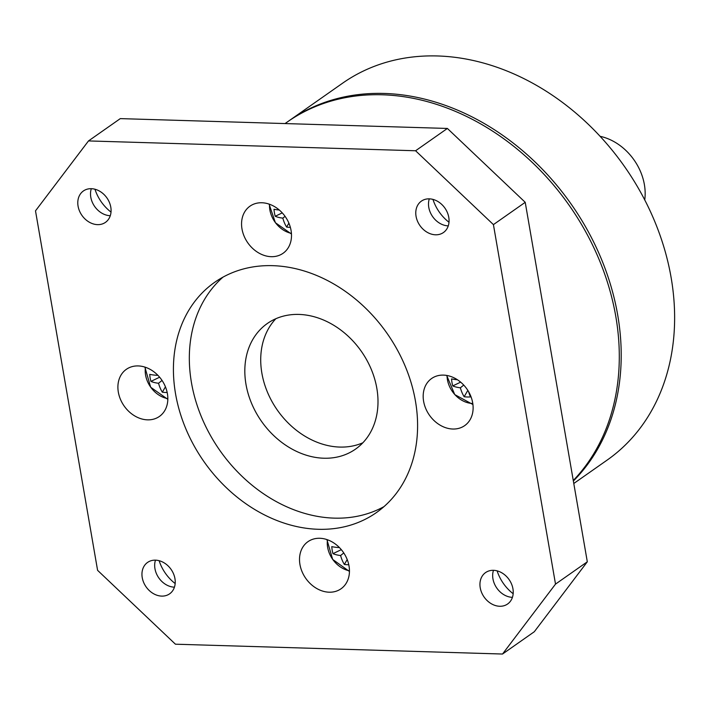 <?xml version="1.0" encoding="UTF-8"?>
<svg xmlns="http://www.w3.org/2000/svg" width="710" height="710" viewBox="0 0 710 710"><rect width="100%" height="100%" fill="white"/><g stroke="black" fill="none" stroke-linecap="round" stroke-linejoin="round"><path stroke-width="1.06" d="M323.822 458.225A76.742 60.971 -125.1 0 0 355.488 449.146A76.742 60.971 -125.1 0 0 371.206 369.191A76.742 60.971 -125.1 0 0 298.99 314.423A76.742 60.971 -125.1 0 0 267.333 323.503A76.742 60.971 -125.1 0 0 251.615 403.457A76.742 60.971 -125.1 0 0 323.822 458.225M275.844 318.728A76.742 60.971 -125.1 0 0 270.04 397.831A76.742 60.971 -125.1 0 0 339.726 447.069A76.742 60.971 -125.1 0 0 362.872 442.774M318.275 529.287A140.695 111.772 -125.1 0 0 376.318 512.655A140.695 111.772 -125.1 0 0 405.135 366.067A140.695 111.772 -125.1 0 0 272.738 265.664A140.695 111.772 -125.1 0 0 214.704 282.296A140.695 111.772 -125.1 0 0 185.878 428.893A140.695 111.772 -125.1 0 0 318.275 529.287M222.958 277.157A140.695 111.772 -125.1 0 0 204.223 423.275A140.695 111.772 -125.1 0 0 334.179 518.131A140.695 111.772 -125.1 0 0 383.959 506.647M97.536 224.635A19.188 15.238 -125.1 0 0 105.453 222.372A19.188 15.238 -125.1 0 0 109.384 202.377A19.188 15.238 -125.1 0 0 91.324 188.691A19.188 15.238 -125.1 0 0 83.416 190.954A19.188 15.238 -125.1 0 0 79.484 210.95A19.188 15.238 -125.1 0 0 97.536 224.635M110.272 215.716A19.188 15.238 54.9 0 1 110.254 215.716A19.188 15.238 54.9 0 1 91.315 188.691M161.702 596.107A19.188 15.238 -125.1 0 0 169.61 593.835A19.188 15.238 -125.1 0 0 173.542 573.849A19.188 15.238 -125.1 0 0 155.49 560.154A19.188 15.238 -125.1 0 0 147.573 562.427A19.188 15.238 -125.1 0 0 143.642 582.413A19.188 15.238 -125.1 0 0 161.702 596.107M174.438 587.179A19.188 15.238 54.9 0 1 174.42 587.179A19.188 15.238 54.9 0 1 155.472 560.154M499.689 606.269A19.188 15.238 -125.1 0 0 507.606 603.997A19.188 15.238 -125.1 0 0 511.537 584.01A19.188 15.238 -125.1 0 0 493.477 570.316A19.188 15.238 -125.1 0 0 485.569 572.588A19.188 15.238 -125.1 0 0 481.637 592.575A19.188 15.238 -125.1 0 0 499.689 606.269M512.425 597.341A19.188 15.238 54.9 0 1 512.407 597.341A19.188 15.238 54.9 0 1 493.468 570.316M435.523 234.797A19.188 15.238 -125.1 0 0 443.439 232.534A19.188 15.238 -125.1 0 0 447.371 212.547A19.188 15.238 -125.1 0 0 429.319 198.853A19.188 15.238 -125.1 0 0 421.403 201.116A19.188 15.238 -125.1 0 0 417.471 221.112A19.188 15.238 -125.1 0 0 435.523 234.797M448.258 225.878A19.188 15.238 54.9 0 1 448.241 225.878A19.188 15.238 54.9 0 1 429.301 198.853M271.185 256.683A28.782 22.862 -125.1 0 0 283.059 253.284A28.782 22.862 -125.1 0 0 288.952 223.295A28.782 22.862 -125.1 0 0 261.875 202.758A28.782 22.862 -125.1 0 0 250 206.157A28.782 22.862 -125.1 0 0 244.107 236.146A28.782 22.862 -125.1 0 0 271.185 256.683M147.52 419.85A28.782 22.862 -125.1 0 0 159.395 416.45A28.782 22.862 -125.1 0 0 165.288 386.462A28.782 22.862 -125.1 0 0 138.21 365.925A28.782 22.862 -125.1 0 0 126.336 369.333A28.782 22.862 -125.1 0 0 120.443 399.313A28.782 22.862 -125.1 0 0 147.52 419.85M329.138 592.202A28.782 22.862 -125.1 0 0 341.013 588.794A28.782 22.862 -125.1 0 0 346.906 558.814A28.782 22.862 -125.1 0 0 319.828 538.278A28.782 22.862 -125.1 0 0 307.954 541.677A28.782 22.862 -125.1 0 0 302.061 571.665A28.782 22.862 -125.1 0 0 329.138 592.202M452.802 429.026A28.782 22.862 -125.1 0 0 464.677 425.627A28.782 22.862 -125.1 0 0 470.57 395.639A28.782 22.862 -125.1 0 0 443.493 375.111A28.782 22.862 -125.1 0 0 431.618 378.51A28.782 22.862 -125.1 0 0 425.725 408.498A28.782 22.862 -125.1 0 0 452.802 429.026M534.319 631.722L502.52 654.034L175.432 644.201L97.589 570.334L35.5 210.852L88.501 140.926L415.59 150.76L447.389 128.448L525.222 202.315L587.312 561.796L534.319 631.722M88.501 140.926L120.301 118.614L447.389 128.448M525.222 202.315L493.423 224.617L555.513 584.108L587.312 561.796M448.995 222.257A38.376 30.486 54.9 0 1 432.958 199.395M513.161 593.729A38.376 30.486 54.9 0 1 497.115 570.858M175.175 583.558A38.376 30.486 54.9 0 1 159.129 560.696M111.008 212.095A38.376 30.486 54.9 0 1 94.962 189.233M493.423 224.617L415.59 150.76M502.52 654.034L555.513 584.108M285.056 123.567L287.293 121.996A230.235 182.905 54.9 0 1 411.312 97.953A230.235 182.905 54.9 0 1 598.539 258.183A230.235 182.905 54.9 0 1 573.272 480.484M573.786 483.492L607.085 460.133A230.235 182.905 -125.1 0 0 654.238 220.251A230.235 182.905 -125.1 0 0 437.6 55.966A230.235 182.905 -125.1 0 0 342.619 83.176L289.201 120.656A230.235 182.905 54.9 0 1 384.172 93.445A230.235 182.905 54.9 0 1 594.199 243.122A230.235 182.905 54.9 0 1 573.36 481.007M288.251 121.33A230.235 182.905 54.9 0 1 289.201 120.656M644.742 199.909A51.164 40.647 -125.1 0 0 600.128 136.32M327.496 539.778A24.77 19.676 -125.1 0 0 349.453 570.822M348.779 564.725A33.166 22.445 147.5 0 1 347.492 564.716A33.166 22.445 147.5 0 1 344.368 564.45A33.246 21.122 -84.2 0 1 340.596 555.522A33.246 14.147 165 0 1 332.981 553.649A33.166 28.462 -66.8 0 1 331.774 546.638A33.246 6.239 -5 0 0 339.229 547.587A33.246 21.122 -84.2 0 1 339.211 547.348M341.315 549.647L332.981 553.649M343.773 552.948L340.596 555.522M347.208 559.551L344.368 564.45M145.479 367.283A24.77 19.676 -125.1 0 0 167.835 398.638M167.169 392.461A33.166 22.445 147.5 0 1 165.439 392.452A33.166 22.445 147.5 0 1 162.324 392.195A33.246 21.122 -84.2 0 1 158.552 383.258A33.246 14.147 165 0 1 150.937 381.385A33.166 28.462 -66.8 0 1 149.73 374.374A33.246 6.239 -5 0 0 157.176 375.324A33.246 21.122 -84.2 0 1 157.123 374.534M157.735 375.146L157.176 375.324M159.626 377.214L150.937 381.385M162.04 380.436L158.552 383.258M165.439 386.817L162.324 392.195M269.543 204.258A24.77 19.676 -125.1 0 0 291.419 233.377M290.363 227.342A33.166 22.445 147.5 0 1 289.724 227.333A33.166 22.445 147.5 0 1 286.609 227.067A33.246 21.122 -84.2 0 1 282.829 218.13A33.246 14.147 165 0 1 275.223 216.266A33.166 28.462 -66.8 0 1 274.007 209.255A33.246 6.239 -5 0 0 279.314 210.027M282.26 212.876L275.223 216.266M285.065 216.328L282.829 218.13M288.89 223.135L286.609 227.067M447.043 375.492A24.77 19.676 -125.1 0 0 472.541 403.466A24.77 19.676 -125.1 0 0 472.789 403.475M468.547 391.565A33.246 13.215 88.3 0 0 470.526 396.917A33.166 22.445 147.5 0 1 467.269 396.988A33.166 22.445 147.5 0 1 464.154 396.73A33.246 21.122 -84.2 0 1 460.373 387.793A33.246 14.147 165 0 1 452.767 385.92A33.166 28.462 -66.8 0 1 451.551 378.909A33.246 6.239 -5 0 0 457.417 379.735M460.648 382.131L452.767 385.92M463.736 385.077L460.373 387.793M467.828 390.376L464.154 396.73M326.902 539.564L332.662 559.418L349.453 571.47M144.867 367.088L150.68 387.243L167.826 399.322M269.072 204.089L275.391 222.718L291.464 234.016M446.67 375.421L454.755 394.591L472.931 404.522"/></g></svg>

